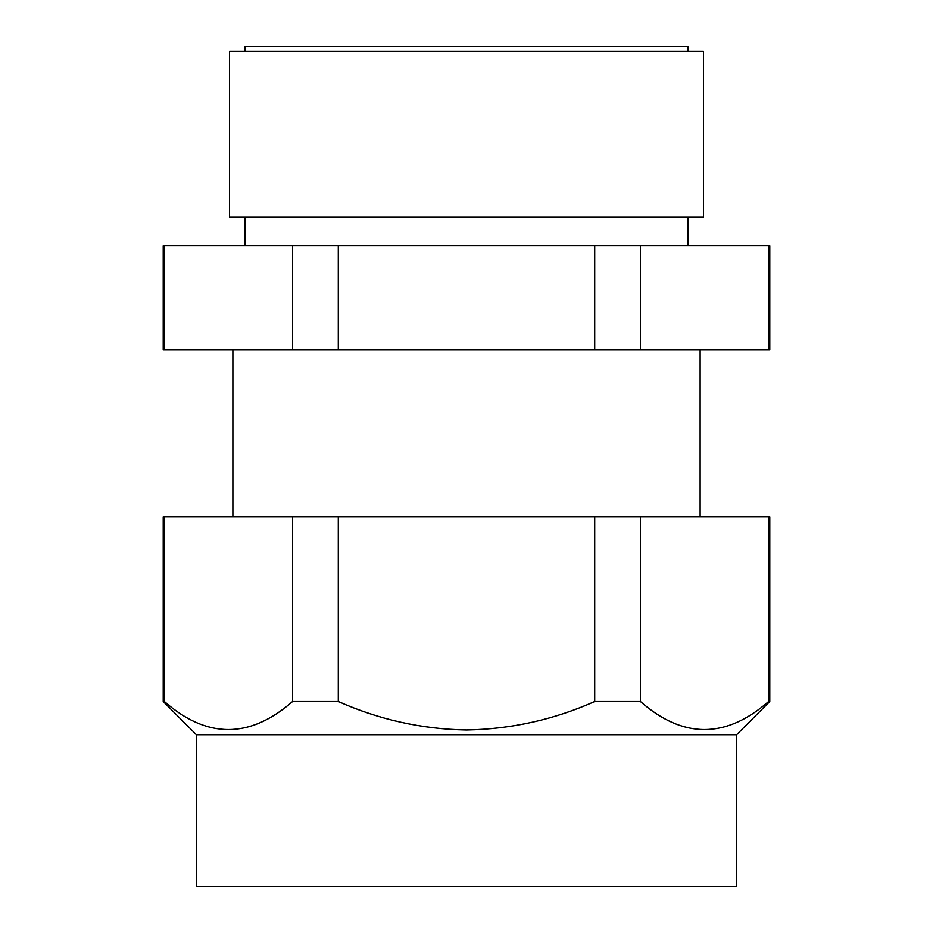 <?xml version="1.0" encoding="UTF-8"?>
<svg xmlns="http://www.w3.org/2000/svg" width="933" height="933" viewBox="0 0 933 933"><rect width="100%" height="100%" fill="white"/><g stroke="black" fill="none" stroke-linecap="round" stroke-linejoin="round"><path stroke-width="1.4" d="M688.087 51.385L688.087 46.65L244.912 46.65L244.912 51.385M229.565 217.249L703.435 217.249L703.435 51.385L229.565 51.385L229.565 217.249M688.087 245.671L688.087 217.249M244.912 245.671L244.912 217.249M700.123 516.73L700.123 349.933M232.877 516.73L232.877 349.933M292.577 245.671L292.577 349.933L163.217 349.933L163.217 245.671L768.629 245.671L768.629 349.933L640.423 349.933L640.423 245.671M594.706 245.671L594.706 349.933L640.423 349.933M594.706 349.933L338.294 349.933L338.294 245.671M292.577 349.933L338.294 349.933M768.629 349.933L769.783 349.933L769.783 245.671L768.629 245.671M164.371 349.933L164.371 245.671M196.397 734.714L196.397 886.35L736.604 886.35L736.604 734.714L196.397 734.714L163.217 701.534L164.371 701.534C206.986 738.866 249.729 738.866 292.577 701.534L292.577 516.73L163.217 516.73L163.217 701.534M338.294 516.73L338.294 701.534C379.276 719.716 422.008 729.186 466.5 729.968C511.179 729.151 553.922 719.67 594.706 701.534L594.706 516.73L292.577 516.73M338.294 701.534L292.577 701.534M736.604 734.714L769.783 701.534L769.783 516.73L594.706 516.73M769.783 701.534L768.629 701.534L768.629 516.73M640.423 516.73L640.423 701.534C683.038 738.866 725.769 738.866 768.629 701.534M640.423 701.534L594.706 701.534M164.371 516.73L164.371 701.534"/></g></svg>
